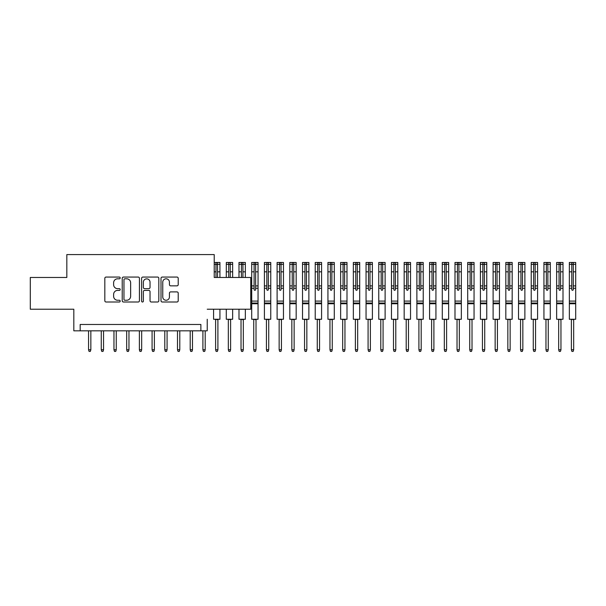 <?xml version="1.0" encoding="UTF-8"?>
<svg xmlns="http://www.w3.org/2000/svg" width="606" height="606" viewBox="0 0 606 606"><rect width="100%" height="100%" fill="white"/><g stroke="black" fill="none" stroke-linecap="round" stroke-linejoin="round"><path stroke-width="0.91" d="M120.193 277.934A0.871 0.871 0 0 0 119.321 277.063L106.073 277.063A1.25 1.25 0 0 0 104.823 278.305L104.823 300.758A1.25 1.25 0 0 0 106.073 302L119.321 302A0.871 0.871 0 0 0 120.193 301.129A0.871 0.871 0 0 0 119.321 300.258L117.609 300.258A3.992 3.992 0 0 1 113.617 296.266L113.617 294.395A3.992 3.992 0 0 1 117.609 290.403L119.321 290.403A0.871 0.871 0 0 0 120.193 289.532A0.871 0.871 0 0 0 119.321 288.661L117.609 288.661A3.992 3.992 0 0 1 113.617 284.668L113.617 282.797A3.992 3.992 0 0 1 117.609 278.805L119.321 278.805A0.871 0.871 0 0 0 120.193 277.934M176.975 285.85A1.25 1.25 0 0 0 178.217 284.608L178.217 278.305A1.25 1.25 0 0 0 176.975 277.063L162.256 277.063A1.25 1.25 0 0 0 161.007 278.305L161.007 300.758A1.25 1.25 0 0 0 162.256 302L176.975 302A1.25 1.25 0 0 0 178.217 300.758L178.217 293.145A1.25 1.25 0 0 0 176.975 291.903L170.672 291.903A1.25 1.25 0 0 0 169.43 293.145L169.43 296.925A3.333 3.333 0 0 1 166.089 300.258A3.333 3.333 0 0 1 162.756 296.925L162.756 282.146A3.333 3.333 0 0 1 166.089 278.805A3.333 3.333 0 0 1 169.43 282.146L169.43 284.608A1.25 1.25 0 0 0 170.672 285.85L176.975 285.85M207.229 309.227L250.748 309.227L250.748 277.465L214.221 277.465L214.221 254.588L66.827 254.588L66.827 277.465L30.3 277.465L30.3 309.227L73.818 309.227L73.818 330.823L80.174 330.823L80.174 324.475L200.874 324.475L200.874 330.823L207.229 330.823L207.229 319.264M139.433 278.305A1.25 1.25 0 0 0 138.183 277.063L123.465 277.063A1.25 1.25 0 0 0 122.223 278.305L122.223 300.758A1.25 1.25 0 0 0 123.465 302L138.183 302A1.25 1.25 0 0 0 139.433 300.758L139.433 278.305M142.864 277.063L157.575 277.063A1.25 1.25 0 0 1 158.825 278.305L158.825 300.758A1.25 1.25 0 0 1 157.575 302L151.28 302A1.25 1.25 0 0 1 150.03 300.758L150.03 291.653A1.25 1.25 0 0 0 148.788 290.403L144.607 290.403A1.25 1.25 0 0 0 143.364 291.653L143.364 301.129A0.871 0.871 0 0 1 142.486 302A0.871 0.871 0 0 1 141.615 301.129L141.615 278.305A1.25 1.25 0 0 1 142.864 277.063M80.174 330.823L200.874 330.823M124.844 278.805A0.871 0.871 0 0 0 123.965 279.677L123.965 299.387A0.871 0.871 0 0 0 124.844 300.258L126.646 300.258A3.992 3.992 0 0 0 130.638 296.266L130.638 282.797A3.992 3.992 0 0 0 126.646 278.805L124.844 278.805M150.03 282.207A3.333 3.333 0 0 0 146.697 278.866A3.333 3.333 0 0 0 143.364 282.207L143.364 287.411A1.25 1.25 0 0 0 144.607 288.661L148.788 288.661A1.25 1.25 0 0 0 150.03 287.411L150.03 282.207M90.847 349.76L90.332 351.412L89.067 351.412L88.559 349.76L90.847 349.76L90.847 330.823M88.559 349.76L88.559 330.823M103.55 349.76L103.043 351.412L101.77 351.412L101.263 349.76L103.55 349.76L103.55 330.823M101.263 349.76L101.263 330.823M116.254 349.76L115.746 351.412L114.473 351.412L113.966 349.76L116.254 349.76L116.254 330.823M113.966 349.76L113.966 330.823M128.964 349.76L128.449 351.412L127.184 351.412L126.677 349.76L128.964 349.76L128.964 330.823M126.677 349.76L126.677 330.823M141.668 349.76L141.16 351.412L139.888 351.412L139.38 349.76L141.668 349.76L141.668 330.823M139.38 349.76L139.38 330.823M154.371 349.76L153.863 351.412L152.591 351.412L152.083 349.76L154.371 349.76L154.371 330.823M152.083 349.76L152.083 330.823M167.082 349.76L166.574 351.412L165.302 351.412L164.794 349.76L167.082 349.76L167.082 330.823M164.794 349.76L164.794 330.823M179.785 349.76L179.278 351.412L178.005 351.412L177.497 349.76L179.785 349.76L179.785 330.823M177.497 349.76L177.497 330.823M192.488 349.76L191.981 351.412L190.708 351.412L190.201 349.76L192.488 349.76L192.488 330.823M190.201 349.76L190.201 330.823M205.199 349.76L204.692 351.412L203.419 351.412L202.912 349.76L205.199 349.76L205.199 330.823M202.912 349.76L202.912 330.823M219.933 309.227L219.933 319.264L213.585 319.264L213.585 309.227M214.221 262.466L219.933 262.466L219.933 277.465M217.524 277.465L217.524 262.625L215.994 262.625L215.994 277.465M215.994 264.451L217.524 264.451M217.902 349.76L217.395 351.412L216.122 351.412L215.615 349.76L217.902 349.76L217.902 319.71L215.168 319.264M215.615 349.76L215.615 319.71M218.349 319.264L217.902 319.71M232.643 277.465L232.643 262.466L226.318 262.466L226.288 277.465M232.643 309.227L232.643 319.264L226.288 319.264L226.288 309.227M230.227 277.465L230.227 262.625L228.704 262.625L228.704 277.465M228.704 264.451L230.227 264.451M230.606 349.76L230.098 351.412L228.833 351.412L228.318 349.76L230.606 349.76L230.606 319.71L227.879 319.264M228.318 349.76L228.318 319.71M231.053 319.264L230.606 319.71M245.347 277.465L245.347 262.466L238.991 262.466L238.991 277.465M245.347 309.227L245.347 319.264L238.991 319.264L238.991 309.227M242.93 277.465L242.93 262.625L241.408 262.625L241.408 277.465M241.408 264.451L242.93 264.451M243.317 349.76L242.809 351.412L241.536 351.412L241.029 349.76L243.317 349.76L243.317 319.71L240.582 319.264M241.029 349.76L241.029 319.71M243.756 319.264L243.317 319.71M255.641 285.911L255.641 262.625L254.111 262.625L254.111 264.322L251.702 264.322L251.702 262.466L258.05 262.466L258.05 285.911L255.641 285.911L255.641 289.532A0.765 0.765 0 0 1 254.876 290.297A0.765 0.765 0 0 1 254.111 289.532L254.111 285.911L251.702 285.911L251.702 319.264L256.467 319.264L256.02 319.71L253.285 319.264M251.702 264.322L251.702 285.911M258.05 285.911L258.05 319.264L256.467 319.264M254.111 264.322L254.111 285.911M254.111 264.451L255.641 264.451M258.05 303.765L251.702 303.765M256.02 349.76L255.512 351.412L254.24 351.412L253.732 349.76L256.02 349.76L256.02 319.71M253.732 349.76L253.732 319.71M268.344 285.911L268.344 262.625L266.822 262.625L266.822 264.322L264.405 264.322L264.405 262.466L270.761 262.466L270.761 285.911L268.344 285.911L268.344 289.532A0.765 0.765 0 0 1 267.579 290.297A0.765 0.765 0 0 1 266.822 289.532L266.822 285.911L264.405 285.911L264.405 319.264L269.17 319.264L268.723 319.71L265.996 319.264M264.405 264.322L264.405 285.911M270.761 285.911L270.761 319.264L269.17 319.264M266.822 264.322L266.822 285.911M266.822 264.451L268.344 264.451M270.761 303.765L264.405 303.765M268.723 349.76L268.216 351.412L266.951 351.412L266.435 349.76L268.723 349.76L268.723 319.71M266.435 349.76L266.435 319.71M281.048 285.911L281.048 262.625L279.525 262.625L279.525 264.322L277.109 264.322L277.109 262.466L283.464 262.466L283.464 285.911L281.048 285.911L281.048 289.532A0.765 0.765 0 0 1 280.29 290.297A0.765 0.765 0 0 1 279.525 289.532L279.525 285.911L277.109 285.911L277.109 319.264L281.873 319.264L281.434 319.71L278.699 319.264M277.109 264.322L277.109 285.911M283.464 285.911L283.464 319.264L281.873 319.264M279.525 264.322L279.525 285.911M279.525 264.451L281.048 264.451M283.464 303.765L277.109 303.765M281.434 349.76L280.926 351.412L279.654 351.412L279.146 349.76L281.434 349.76L281.434 319.71M279.146 349.76L279.146 319.71M293.758 285.911L293.758 262.625L292.228 262.625L292.228 264.322L289.82 264.322L289.82 262.466L296.167 262.466L296.167 285.911L293.758 285.911L293.758 289.532A0.765 0.765 0 0 1 292.993 290.297A0.765 0.765 0 0 1 292.228 289.532L292.228 285.911L289.82 285.911L289.82 319.264L294.584 319.264L294.137 319.71L291.403 319.264M289.82 264.322L289.82 285.911M296.167 285.911L296.167 319.264L294.584 319.264M292.228 264.322L292.228 285.911M292.228 264.451L293.758 264.451M296.167 303.765L289.82 303.765M294.137 349.76L293.63 351.412L292.357 351.412L291.85 349.76L294.137 349.76L294.137 319.71M291.85 349.76L291.85 319.71M306.462 285.911L306.462 262.625L304.939 262.625L304.939 264.322L302.523 264.322L302.523 262.466L308.878 262.466L308.878 285.911L306.462 285.911L306.462 289.532A0.765 0.765 0 0 1 305.697 290.297A0.765 0.765 0 0 1 304.939 289.532L304.939 285.911L302.523 285.911L302.523 319.264L307.287 319.264L306.841 319.71L304.114 319.264M302.523 264.322L302.523 285.911M308.878 285.911L308.878 319.264L307.287 319.264M304.939 264.322L304.939 285.911M304.939 264.451L306.462 264.451M308.878 303.765L302.523 303.765M306.841 349.76L306.333 351.412L305.068 351.412L304.553 349.76L306.841 349.76L306.841 319.71M304.553 349.76L304.553 319.71M319.165 285.911L319.165 262.625L317.642 262.625L317.642 264.322L315.226 264.322L315.226 262.466L321.581 262.466L321.581 285.911L319.165 285.911L319.165 289.532A0.765 0.765 0 0 1 318.408 290.297A0.765 0.765 0 0 1 317.642 289.532L317.642 285.911L315.226 285.911L315.226 319.264L319.991 319.264L319.551 319.71L316.817 319.264M315.226 264.322L315.226 285.911M321.581 285.911L321.581 319.264L319.991 319.264M317.642 264.322L317.642 285.911M317.642 264.451L319.165 264.451M321.581 303.765L315.226 303.765M319.551 349.76L319.044 351.412L317.771 351.412L317.264 349.76L319.551 349.76L319.551 319.71M317.264 349.76L317.264 319.71M331.876 285.911L331.876 262.625L330.346 262.625L330.346 264.322L327.937 264.322L327.937 262.466L334.285 262.466L334.285 285.911L331.876 285.911L331.876 289.532A0.765 0.765 0 0 1 331.111 290.297A0.765 0.765 0 0 1 330.346 289.532L330.346 285.911L327.937 285.911L327.937 319.264L332.702 319.264L332.255 319.71L329.52 319.264M327.937 264.322L327.937 285.911M334.285 285.911L334.285 319.264L332.702 319.264M330.346 264.322L330.346 285.911M330.346 264.451L331.876 264.451M334.285 303.765L327.937 303.765M332.255 349.76L331.747 351.412L330.475 351.412L329.967 349.76L332.255 349.76L332.255 319.71M329.967 349.76L329.967 319.71M344.579 285.911L344.579 262.625L343.057 262.625L343.057 264.322L340.64 264.322L340.64 262.466L346.996 262.466L346.996 285.911L344.579 285.911L344.579 289.532A0.765 0.765 0 0 1 343.814 290.297A0.765 0.765 0 0 1 343.057 289.532L343.057 285.911L340.64 285.911L340.64 319.264L345.405 319.264L344.958 319.71L342.231 319.264M340.64 264.322L340.64 285.911M346.996 285.911L346.996 319.264L345.405 319.264M343.057 264.322L343.057 285.911M343.057 264.451L344.579 264.451M346.996 303.765L340.64 303.765M344.958 349.76L344.45 351.412L343.185 351.412L342.678 349.76L344.958 349.76L344.958 319.71M342.678 349.76L342.678 319.71M357.282 285.911L357.282 262.625L355.76 262.625L355.76 264.322L353.343 264.322L353.343 262.466L359.699 262.466L359.699 285.911L357.282 285.911L357.282 289.532A0.765 0.765 0 0 1 356.525 290.297A0.765 0.765 0 0 1 355.76 289.532L355.76 285.911L353.343 285.911L353.343 319.264L358.108 319.264L357.669 319.71L354.934 319.264M353.343 264.322L353.343 285.911M359.699 285.911L359.699 319.264L358.108 319.264M355.76 264.322L355.76 285.911M355.76 264.451L357.282 264.451M359.699 303.765L353.343 303.765M357.669 349.76L357.161 351.412L355.889 351.412L355.381 349.76L357.669 349.76L357.669 319.71M355.381 349.76L355.381 319.71M369.993 285.911L369.993 262.625L368.471 262.625L368.471 264.322L366.054 264.322L366.054 262.466L372.372 262.466L372.402 285.911L369.993 285.911L369.993 289.532A0.765 0.765 0 0 1 369.228 290.297A0.765 0.765 0 0 1 368.471 289.532L368.471 285.911L366.054 285.911L366.054 319.264L370.819 319.264L370.372 319.71L367.637 319.264M366.054 264.322L366.054 285.911M372.402 285.911L372.402 319.264L370.819 319.264M368.471 264.322L368.471 285.911M368.471 264.451L369.993 264.451M372.402 303.765L366.054 303.765M370.372 349.76L369.865 351.412L368.592 351.412L368.084 349.76L370.372 349.76L370.372 319.71M368.084 349.76L368.084 319.71M382.697 285.911L382.697 262.625L381.174 262.625L381.174 264.322L378.758 264.322L378.758 262.466L385.113 262.466L385.113 285.911L382.697 285.911L382.697 289.532A0.765 0.765 0 0 1 381.939 290.297A0.765 0.765 0 0 1 381.174 289.532L381.174 285.911L378.758 285.911L378.758 319.264L383.522 319.264L383.075 319.71L380.348 319.264M378.758 264.322L378.758 285.911M385.113 285.911L385.113 319.264L383.522 319.264M381.174 264.322L381.174 285.911M381.174 264.451L382.697 264.451M385.113 303.765L378.758 303.765M383.075 349.76L382.568 351.412L381.303 351.412L380.795 349.76L383.075 349.76L383.075 319.71M380.795 349.76L380.795 319.71M395.4 285.911L395.4 262.625L393.877 262.625L393.877 264.322L391.468 264.322L391.468 262.466L397.786 262.466L397.816 285.911L395.4 285.911L395.4 289.532A0.765 0.765 0 0 1 394.642 290.297A0.765 0.765 0 0 1 393.877 289.532L393.877 285.911L391.468 285.911L391.468 319.264L396.233 319.264L395.786 319.71L393.052 319.264M391.468 264.322L391.468 285.911M397.816 285.911L397.816 319.264L396.233 319.264M393.877 264.322L393.877 285.911M393.877 264.451L395.4 264.451M397.816 303.765L391.468 303.765M395.786 349.76L395.279 351.412L394.006 351.412L393.499 349.76L395.786 349.76L395.786 319.71M393.499 349.76L393.499 319.71M408.111 285.911L408.111 262.625L406.588 262.625L406.588 264.322L404.172 264.322L404.172 262.466L410.527 262.466L410.527 285.911L408.111 285.911L408.111 289.532A0.765 0.765 0 0 1 407.346 290.297A0.765 0.765 0 0 1 406.588 289.532L406.588 285.911L404.172 285.911L404.172 319.264L408.936 319.264L408.489 319.71L405.762 319.264M404.172 264.322L404.172 285.911M410.527 285.911L410.527 319.264L408.936 319.264M406.588 264.322L406.588 285.911M406.588 264.451L408.111 264.451M410.527 303.765L404.172 303.765M408.489 349.76L407.982 351.412L406.709 351.412L406.202 349.76L408.489 349.76L408.489 319.71M406.202 349.76L406.202 319.71M420.814 285.911L420.814 262.625L419.291 262.625L419.291 264.322L416.875 264.322L416.875 262.466L423.2 262.466L423.23 285.911L420.814 285.911L420.814 289.532A0.765 0.765 0 0 1 420.056 290.297A0.765 0.765 0 0 1 419.291 289.532L419.291 285.911L416.875 285.911L416.875 319.264L421.64 319.264L421.193 319.71L418.466 319.264M416.875 264.322L416.875 285.911M423.23 285.911L423.23 319.264L421.64 319.264M419.291 264.322L419.291 285.911M419.291 264.451L420.814 264.451M423.23 303.765L416.875 303.765M421.193 349.76L420.685 351.412L419.42 351.412L418.913 349.76L421.193 349.76L421.193 319.71M418.913 349.76L418.913 319.71M433.525 285.911L433.525 262.625L431.995 262.625L431.995 264.322L429.586 264.322L429.586 262.466L435.934 262.466L435.934 285.911L433.525 285.911L433.525 289.532A0.765 0.765 0 0 1 432.76 290.297A0.765 0.765 0 0 1 431.995 289.532L431.995 285.911L429.586 285.911L429.586 319.264L434.35 319.264L433.904 319.71L431.169 319.264M429.586 264.322L429.586 285.911M435.934 285.911L435.934 319.264L434.35 319.264M431.995 264.322L431.995 285.911M431.995 264.451L433.525 264.451M435.934 303.765L429.586 303.765M433.904 349.76L433.396 351.412L432.123 351.412L431.616 349.76L433.904 349.76L433.904 319.71M431.616 349.76L431.616 319.71M446.228 285.911L446.228 262.625L444.706 262.625L444.706 264.322L442.289 264.322L442.289 262.466L448.645 262.466L448.645 285.911L446.228 285.911L446.228 289.532A0.765 0.765 0 0 1 445.463 290.297A0.765 0.765 0 0 1 444.706 289.532L444.706 285.911L442.289 285.911L442.289 319.264L447.054 319.264L446.607 319.71L443.88 319.264M442.289 264.322L442.289 285.911M448.645 285.911L448.645 319.264L447.054 319.264M444.706 264.322L444.706 285.911M444.706 264.451L446.228 264.451M448.645 303.765L442.289 303.765M446.607 349.76L446.099 351.412L444.827 351.412L444.319 349.76L446.607 349.76L446.607 319.71M444.319 349.76L444.319 319.71M458.931 285.911L458.931 262.625L457.409 262.625L457.409 264.322L454.992 264.322L454.992 262.466L461.348 262.466L461.348 285.911L458.931 285.911L458.931 289.532A0.765 0.765 0 0 1 458.174 290.297A0.765 0.765 0 0 1 457.409 289.532L457.409 285.911L454.992 285.911L454.992 319.264L459.757 319.264L459.318 319.71L456.583 319.264M454.992 264.322L454.992 285.911M461.348 285.911L461.348 319.264L459.757 319.264M457.409 264.322L457.409 285.911M457.409 264.451L458.931 264.451M461.348 303.765L454.992 303.765M459.318 349.76L458.803 351.412L457.538 351.412L457.03 349.76L459.318 349.76L459.318 319.71M457.03 349.76L457.03 319.71M471.642 285.911L471.642 262.625L470.112 262.625L470.112 264.322L467.703 264.322L467.703 262.466L474.051 262.466L474.051 285.911L471.642 285.911L471.642 289.532A0.765 0.765 0 0 1 470.877 290.297A0.765 0.765 0 0 1 470.112 289.532L470.112 285.911L467.703 285.911L467.703 319.264L472.468 319.264L472.021 319.71L469.286 319.264M467.703 264.322L467.703 285.911M474.051 285.911L474.051 319.264L472.468 319.264M470.112 264.322L470.112 285.911M470.112 264.451L471.642 264.451M474.051 303.765L467.703 303.765M472.021 349.76L471.513 351.412L470.241 351.412L469.733 349.76L472.021 349.76L472.021 319.71M469.733 349.76L469.733 319.71M484.345 285.911L484.345 262.625L482.823 262.625L482.823 264.322L480.406 264.322L480.406 262.466L486.762 262.466L486.762 285.911L484.345 285.911L484.345 289.532A0.765 0.765 0 0 1 483.58 290.297A0.765 0.765 0 0 1 482.823 289.532L482.823 285.911L480.406 285.911L480.406 319.264L485.171 319.264L484.724 319.71L481.997 319.264M480.406 264.322L480.406 285.911M486.762 285.911L486.762 319.264L485.171 319.264M482.823 264.322L482.823 285.911M482.823 264.451L484.345 264.451M486.762 303.765L480.406 303.765M484.724 349.76L484.217 351.412L482.944 351.412L482.437 349.76L484.724 349.76L484.724 319.71M482.437 349.76L482.437 319.71M497.049 285.911L497.049 262.625L495.526 262.625L495.526 264.322L493.11 264.322L493.11 262.466L499.465 262.466L499.465 285.911L497.049 285.911L497.049 289.532A0.765 0.765 0 0 1 496.291 290.297A0.765 0.765 0 0 1 495.526 289.532L495.526 285.911L493.11 285.911L493.11 319.264L497.874 319.264L497.435 319.71L494.701 319.264M493.11 264.322L493.11 285.911M499.465 285.911L499.465 319.264L497.874 319.264M495.526 264.322L495.526 285.911M495.526 264.451L497.049 264.451M499.465 303.765L493.11 303.765M497.435 349.76L496.92 351.412L495.655 351.412L495.147 349.76L497.435 349.76L497.435 319.71M495.147 349.76L495.147 319.71M509.76 285.911L509.76 262.625L508.229 262.625L508.229 264.322L505.821 264.322L505.821 262.466L512.168 262.466L512.168 285.911L509.76 285.911L509.76 289.532A0.765 0.765 0 0 1 508.995 290.297A0.765 0.765 0 0 1 508.229 289.532L508.229 285.911L505.821 285.911L505.821 319.264L510.585 319.264L510.138 319.71L507.404 319.264M505.821 264.322L505.821 285.911M512.168 285.911L512.168 319.264L510.585 319.264M508.229 264.322L508.229 285.911M508.229 264.451L509.76 264.451M512.168 303.765L505.821 303.765M510.138 349.76L509.631 351.412L508.358 351.412L507.851 349.76L510.138 349.76L510.138 319.71M507.851 349.76L507.851 319.71M522.463 285.911L522.463 262.625L520.94 262.625L520.94 264.322L518.524 264.322L518.524 262.466L524.879 262.466L524.879 285.911L522.463 285.911L522.463 289.532A0.765 0.765 0 0 1 521.698 290.297A0.765 0.765 0 0 1 520.94 289.532L520.94 285.911L518.524 285.911L518.524 319.264L523.289 319.264L522.842 319.71L520.115 319.264M518.524 264.322L518.524 285.911M524.879 285.911L524.879 319.264L523.289 319.264M520.94 264.322L520.94 285.911M520.94 264.451L522.463 264.451M524.879 303.765L518.524 303.765M522.842 349.76L522.334 351.412L521.062 351.412L520.554 349.76L522.842 349.76L522.842 319.71M520.554 349.76L520.554 319.71M535.166 285.911L535.166 262.625L533.644 262.625L533.644 264.322L531.227 264.322L531.227 262.466L537.583 262.466L537.583 285.911L535.166 285.911L535.166 289.532A0.765 0.765 0 0 1 534.409 290.297A0.765 0.765 0 0 1 533.644 289.532L533.644 285.911L531.227 285.911L531.227 319.264L535.992 319.264L535.553 319.71L532.818 319.264M531.227 264.322L531.227 285.911M537.583 285.911L537.583 319.264L535.992 319.264M533.644 264.322L533.644 285.911M533.644 264.451L535.166 264.451M537.583 303.765L531.227 303.765M535.553 349.76L535.037 351.412L533.772 351.412L533.265 349.76L535.553 349.76L535.553 319.71M533.265 349.76L533.265 319.71M547.877 285.911L547.877 262.625L546.347 262.625L546.347 264.322L543.938 264.322L543.938 262.466L550.286 262.466L550.286 285.911L547.877 285.911L547.877 289.532A0.765 0.765 0 0 1 547.112 290.297A0.765 0.765 0 0 1 546.347 289.532L546.347 285.911L543.938 285.911L543.938 319.264L548.703 319.264L548.256 319.71L545.521 319.264M543.938 264.322L543.938 285.911M550.286 285.911L550.286 319.264L548.703 319.264M546.347 264.322L546.347 285.911M546.347 264.451L547.877 264.451M550.286 303.765L543.938 303.765M548.256 349.76L547.748 351.412L546.476 351.412L545.968 349.76L548.256 349.76L548.256 319.71M545.968 349.76L545.968 319.71M560.58 285.911L560.58 262.625L559.058 262.625L559.058 264.322L556.641 264.322L556.641 262.466L562.997 262.466L562.997 285.911L560.58 285.911L560.58 289.532A0.765 0.765 0 0 1 559.815 290.297A0.765 0.765 0 0 1 559.058 289.532L559.058 285.911L556.641 285.911L556.641 319.264L561.406 319.264L560.959 319.71L558.232 319.264M556.641 264.322L556.641 285.911M562.997 285.911L562.997 319.264L561.406 319.264M559.058 264.322L559.058 285.911M559.058 264.451L560.58 264.451M562.997 303.765L556.641 303.765M560.959 349.76L560.452 351.412L559.179 351.412L558.671 349.76L560.959 349.76L560.959 319.71M558.671 349.76L558.671 319.71M573.284 285.911L573.284 262.625L571.761 262.625L571.761 264.322L569.345 264.322L569.345 262.466L575.7 262.466L575.7 285.911L573.284 285.911L573.284 289.532A0.765 0.765 0 0 1 572.526 290.297A0.765 0.765 0 0 1 571.761 289.532L571.761 285.911L569.345 285.911L569.345 319.264L574.109 319.264L573.67 319.71L570.935 319.264M569.345 264.322L569.345 285.911M575.7 285.911L575.7 319.264L574.109 319.264M571.761 264.322L571.761 285.911M571.761 264.451L573.284 264.451M575.7 303.765L569.345 303.765M573.67 349.76L573.162 351.412L571.89 351.412L571.382 349.76L573.67 349.76L573.67 319.71M571.382 349.76L571.382 319.71M215.994 271.821L214.221 271.821M219.933 271.821L217.524 271.821M215.994 264.322L214.221 264.322M219.933 264.322L217.524 264.322M228.704 271.821L226.288 271.821M232.643 271.821L230.227 271.821M228.704 264.322L226.288 264.322M232.643 264.322L230.227 264.322M241.408 271.821L238.991 271.821M245.347 271.821L242.93 271.821M241.408 264.322L238.991 264.322M245.347 264.322L242.93 264.322M254.111 288.259L251.702 288.259M258.05 301.091L251.702 301.091M258.05 288.259L255.641 288.259M254.111 271.821L251.702 271.821M258.05 271.821L255.641 271.821M258.05 264.322L255.641 264.322M258.05 303.045L251.702 303.045M266.822 288.259L264.405 288.259M270.761 301.091L264.405 301.091M270.761 288.259L268.344 288.259M266.822 271.821L264.405 271.821M270.761 271.821L268.344 271.821M270.761 264.322L268.344 264.322M270.761 303.045L264.405 303.045M279.525 288.259L277.109 288.259M283.464 301.091L277.109 301.091M283.464 288.259L281.048 288.259M279.525 271.821L277.109 271.821M283.464 271.821L281.048 271.821M283.464 264.322L281.048 264.322M283.464 303.045L277.109 303.045M292.228 288.259L289.82 288.259M296.167 301.091L289.82 301.091M296.167 288.259L293.758 288.259M292.228 271.821L289.82 271.821M296.167 271.821L293.758 271.821M296.167 264.322L293.758 264.322M296.167 303.045L289.82 303.045M304.939 288.259L302.523 288.259M308.878 301.091L302.523 301.091M308.878 288.259L306.462 288.259M304.939 271.821L302.523 271.821M308.878 271.821L306.462 271.821M308.878 264.322L306.462 264.322M308.878 303.045L302.523 303.045M317.642 288.259L315.226 288.259M321.581 301.091L315.226 301.091M321.581 288.259L319.165 288.259M317.642 271.821L315.226 271.821M321.581 271.821L319.165 271.821M321.581 264.322L319.165 264.322M321.581 303.045L315.226 303.045M330.346 288.259L327.937 288.259M334.285 301.091L327.937 301.091M334.285 288.259L331.876 288.259M330.346 271.821L327.937 271.821M334.285 271.821L331.876 271.821M334.285 264.322L331.876 264.322M334.285 303.045L327.937 303.045M343.057 288.259L340.64 288.259M346.996 301.091L340.64 301.091M346.996 288.259L344.579 288.259M343.057 271.821L340.64 271.821M346.996 271.821L344.579 271.821M346.996 264.322L344.579 264.322M346.996 303.045L340.64 303.045M355.76 288.259L353.343 288.259M359.699 301.091L353.343 301.091M359.699 288.259L357.282 288.259M355.76 271.821L353.343 271.821M359.699 271.821L357.282 271.821M359.699 264.322L357.282 264.322M359.699 303.045L353.343 303.045M368.471 288.259L366.054 288.259M372.402 301.091L366.054 301.091M372.402 288.259L369.993 288.259M368.471 271.821L366.054 271.821M372.402 271.821L369.993 271.821M372.402 264.322L369.993 264.322M372.402 303.045L366.054 303.045M381.174 288.259L378.758 288.259M385.113 301.091L378.758 301.091M385.113 288.259L382.697 288.259M381.174 271.821L378.758 271.821M385.113 271.821L382.697 271.821M385.113 264.322L382.697 264.322M385.113 303.045L378.758 303.045M393.877 288.259L391.468 288.259M397.816 301.091L391.468 301.091M397.816 288.259L395.4 288.259M393.877 271.821L391.468 271.821M397.816 271.821L395.4 271.821M397.816 264.322L395.4 264.322M397.816 303.045L391.468 303.045M406.588 288.259L404.172 288.259M410.527 301.091L404.172 301.091M410.527 288.259L408.111 288.259M406.588 271.821L404.172 271.821M410.527 271.821L408.111 271.821M410.527 264.322L408.111 264.322M410.527 303.045L404.172 303.045M419.291 288.259L416.875 288.259M423.23 301.091L416.875 301.091M423.23 288.259L420.814 288.259M419.291 271.821L416.875 271.821M423.23 271.821L420.814 271.821M423.23 264.322L420.814 264.322M423.23 303.045L416.875 303.045M431.995 288.259L429.586 288.259M435.934 301.091L429.586 301.091M435.934 288.259L433.525 288.259M431.995 271.821L429.586 271.821M435.934 271.821L433.525 271.821M435.934 264.322L433.525 264.322M435.934 303.045L429.586 303.045M444.706 288.259L442.289 288.259M448.645 301.091L442.289 301.091M448.645 288.259L446.228 288.259M444.706 271.821L442.289 271.821M448.645 271.821L446.228 271.821M448.645 264.322L446.228 264.322M448.645 303.045L442.289 303.045M457.409 288.259L454.992 288.259M461.348 301.091L454.992 301.091M461.348 288.259L458.931 288.259M457.409 271.821L454.992 271.821M461.348 271.821L458.931 271.821M461.348 264.322L458.931 264.322M461.348 303.045L454.992 303.045M470.112 288.259L467.703 288.259M474.051 301.091L467.703 301.091M474.051 288.259L471.642 288.259M470.112 271.821L467.703 271.821M474.051 271.821L471.642 271.821M474.051 264.322L471.642 264.322M474.051 303.045L467.703 303.045M482.823 288.259L480.406 288.259M486.762 301.091L480.406 301.091M486.762 288.259L484.345 288.259M482.823 271.821L480.406 271.821M486.762 271.821L484.345 271.821M486.762 264.322L484.345 264.322M486.762 303.045L480.406 303.045M495.526 288.259L493.11 288.259M499.465 301.091L493.11 301.091M499.465 288.259L497.049 288.259M495.526 271.821L493.11 271.821M499.465 271.821L497.049 271.821M499.465 264.322L497.049 264.322M499.465 303.045L493.11 303.045M508.229 288.259L505.821 288.259M512.168 301.091L505.821 301.091M512.168 288.259L509.76 288.259M508.229 271.821L505.821 271.821M512.168 271.821L509.76 271.821M512.168 264.322L509.76 264.322M512.168 303.045L505.821 303.045M520.94 288.259L518.524 288.259M524.879 301.091L518.524 301.091M524.879 288.259L522.463 288.259M520.94 271.821L518.524 271.821M524.879 271.821L522.463 271.821M524.879 264.322L522.463 264.322M524.879 303.045L518.524 303.045M533.644 288.259L531.227 288.259M537.583 301.091L531.227 301.091M537.583 288.259L535.166 288.259M533.644 271.821L531.227 271.821M537.583 271.821L535.166 271.821M537.583 264.322L535.166 264.322M537.583 303.045L531.227 303.045M546.347 288.259L543.938 288.259M550.286 301.091L543.938 301.091M550.286 288.259L547.877 288.259M546.347 271.821L543.938 271.821M550.286 271.821L547.877 271.821M550.286 264.322L547.877 264.322M550.286 303.045L543.938 303.045M559.058 288.259L556.641 288.259M562.997 301.091L556.641 301.091M562.997 288.259L560.58 288.259M559.058 271.821L556.641 271.821M562.997 271.821L560.58 271.821M562.997 264.322L560.58 264.322M562.997 303.045L556.641 303.045M571.761 288.259L569.345 288.259M575.7 301.091L569.345 301.091M575.7 288.259L573.284 288.259M571.761 271.821L569.345 271.821M575.7 271.821L573.284 271.821M575.7 264.322L573.284 264.322M575.7 303.045L569.345 303.045"/></g></svg>
